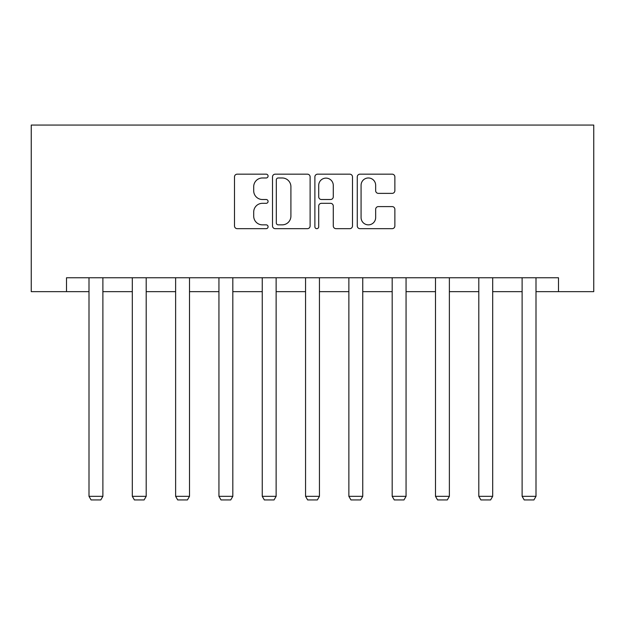 <?xml version="1.0" encoding="UTF-8"?>
<svg xmlns="http://www.w3.org/2000/svg" width="625" height="625" viewBox="0 0 625 625"><rect width="100%" height="100%" fill="white"/><g stroke="black" fill="none" stroke-linecap="round" stroke-linejoin="round"><path stroke-width="0.94" d="M268.078 176.07A1.906 1.906 0 0 0 266.172 174.164L237.219 174.164A2.727 2.727 0 0 0 234.492 176.891L234.492 225.945A2.727 2.727 0 0 0 237.219 228.672L266.172 228.672A1.906 1.906 0 0 0 268.078 226.758A1.906 1.906 0 0 0 266.172 224.852L262.422 224.852A8.719 8.719 0 0 1 253.703 216.133L253.703 212.047A8.719 8.719 0 0 1 262.422 203.32L266.172 203.32A1.906 1.906 0 0 0 268.078 201.414A1.906 1.906 0 0 0 266.172 199.508L262.422 199.508A8.719 8.719 0 0 1 253.703 190.789L253.703 186.703A8.719 8.719 0 0 1 262.422 177.977L266.172 177.977A1.906 1.906 0 0 0 268.078 176.07M392.148 193.375A2.727 2.727 0 0 0 394.867 190.648L394.867 176.891A2.727 2.727 0 0 0 392.148 174.164L359.984 174.164A2.727 2.727 0 0 0 357.266 176.891L357.266 225.945A2.727 2.727 0 0 0 359.984 228.672L392.148 228.672A2.727 2.727 0 0 0 394.867 225.945L394.867 209.32A2.727 2.727 0 0 0 392.148 206.594L378.383 206.594A2.727 2.727 0 0 0 375.656 209.32L375.656 217.562A7.289 7.289 0 0 1 368.367 224.852A7.289 7.289 0 0 1 361.078 217.562L361.078 185.266A7.289 7.289 0 0 1 368.367 177.977A7.289 7.289 0 0 1 375.656 185.266L375.656 190.648A2.727 2.727 0 0 0 378.383 193.375L392.148 193.375M66.508 291.648L66.508 277.766L558.492 277.766L558.492 291.648L593.75 291.648L593.75 125.063L31.25 125.063L31.25 291.648L89 291.648M310.117 176.891A2.727 2.727 0 0 0 307.391 174.164L275.234 174.164A2.727 2.727 0 0 0 272.508 176.891L272.508 225.945A2.727 2.727 0 0 0 275.234 228.672L307.391 228.672A2.727 2.727 0 0 0 310.117 225.945L310.117 176.891M317.609 174.164L349.766 174.164A2.727 2.727 0 0 1 352.492 176.891L352.492 225.945A2.727 2.727 0 0 1 349.766 228.672L336.008 228.672A2.727 2.727 0 0 1 333.281 225.945L333.281 206.047A2.727 2.727 0 0 0 330.555 203.32L321.422 203.32A2.727 2.727 0 0 0 318.703 206.047L318.703 226.758A1.906 1.906 0 0 1 316.789 228.672A1.906 1.906 0 0 1 314.883 226.758L314.883 176.891A2.727 2.727 0 0 1 317.609 174.164M102.883 291.648L132.312 291.648M146.195 291.648L175.625 291.648M189.508 291.648L218.938 291.648M232.82 291.648L262.25 291.648M276.133 291.648L305.562 291.648M319.438 291.648L348.867 291.648M362.75 291.648L392.18 291.648M406.062 291.648L435.492 291.648M449.375 291.648L478.805 291.648M492.688 291.648L522.117 291.648M536 291.648L558.492 291.648M278.227 177.977A1.906 1.906 0 0 0 276.32 179.883L276.32 222.945A1.906 1.906 0 0 0 278.227 224.852L282.18 224.852A8.719 8.719 0 0 0 290.906 216.133L290.906 186.703A8.719 8.719 0 0 0 282.18 177.977L278.227 177.977M333.281 185.406A7.289 7.289 0 0 0 325.992 178.117A7.289 7.289 0 0 0 318.703 185.406L318.703 196.781A2.727 2.727 0 0 0 321.422 199.508L330.555 199.508A2.727 2.727 0 0 0 333.281 196.781L333.281 185.406M102.883 277.766L102.883 496.328L89 496.328L89 277.766M102.883 496.328L100.797 499.937L91.078 499.937L89 496.328M146.195 277.766L146.195 496.328L132.312 496.328L132.312 277.766M146.195 496.328L144.109 499.937L134.391 499.937L132.312 496.328M189.508 277.766L189.508 496.328L175.625 496.328L175.625 277.766M189.508 496.328L187.422 499.937L177.703 499.937L175.625 496.328M232.82 277.766L232.82 496.328L218.938 496.328L218.938 277.766M232.82 496.328L230.734 499.937L221.016 499.937L218.938 496.328M276.133 277.766L276.133 496.328L262.25 496.328L262.25 277.766M276.133 496.328L274.047 499.937L264.328 499.937L262.25 496.328M319.438 277.766L319.438 496.328L305.562 496.328L305.562 277.766M319.438 496.328L317.359 499.937L307.641 499.937L305.562 496.328M362.75 277.766L362.75 496.328L348.867 496.328L348.867 277.766M362.75 496.328L360.672 499.937L350.953 499.937L348.867 496.328M406.062 277.766L406.062 496.328L392.18 496.328L392.18 277.766M406.062 496.328L403.984 499.937L394.266 499.937L392.18 496.328M449.375 277.766L449.375 496.328L435.492 496.328L435.492 277.766M449.375 496.328L447.297 499.937L437.578 499.937L435.492 496.328M492.688 277.766L492.688 496.328L478.805 496.328L478.805 277.766M492.688 496.328L490.609 499.937L480.891 499.937L478.805 496.328M536 277.766L536 496.328L522.117 496.328L522.117 277.766M536 496.328L533.922 499.937L524.203 499.937L522.117 496.328"/></g></svg>
